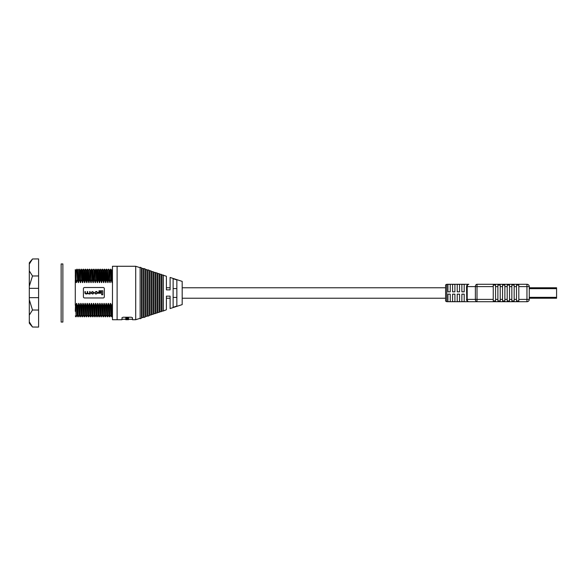 <?xml version="1.0" encoding="UTF-8"?>
<svg xmlns="http://www.w3.org/2000/svg" width="586" height="586" viewBox="0 0 586 586"><rect width="100%" height="100%" fill="white"/><g stroke="black" fill="none" stroke-linecap="round" stroke-linejoin="round"><path stroke-width="0.88" d="M117.112 319.729L117.112 266.271L117.112 319.729L112.468 319.729L112.468 266.271L135.71 266.271L135.71 319.729L132.451 319.729L132.451 317.707L131.293 317.238L123.155 317.238L121.991 317.707L121.991 319.729L117.112 319.729M108.769 269.179L108.82 280.035L108.769 269.179L109.516 270.461L110.879 269.179L111.208 280.035L111.977 282.569L112.468 282.042M110.593 269.179L111.208 280.035M106.366 269.186L105.29 270.454L105.656 282.569L106.711 280.035L106.374 269.179L106.996 280.035L107.765 282.569L108.82 280.035M104.264 269.186L103.18 270.454L103.546 282.569L104.601 280.035L104.271 269.179L104.887 280.035L105.656 282.569M102.154 269.186L101.07 270.454L101.437 282.569L102.491 280.035L102.162 269.179L102.777 280.035L103.546 282.569M100.045 269.186L98.968 270.454L99.327 282.569L100.382 280.035L100.052 269.179L100.667 280.035L101.437 282.569M97.935 269.186L96.858 270.454L97.225 282.569L98.272 280.035L97.943 269.179L98.558 280.035L99.327 282.569M94.009 269.179L94.06 280.035L94.009 269.179L94.756 270.461L96.119 269.179L96.448 280.035L97.225 282.569M95.833 269.179L96.448 280.035M89.79 269.179L89.841 280.035L89.79 269.179L90.537 270.461L91.907 269.186L92.236 280.035L93.006 282.569L94.06 280.035M91.621 269.179L92.236 280.035M87.395 269.186L86.318 270.454L86.677 282.569L87.732 280.035L87.402 269.179L88.017 280.035L88.786 282.569L89.841 280.035M85.285 269.186L84.208 270.454L84.574 282.569L85.629 280.035L85.292 269.179L85.908 280.035L86.677 282.569M83.175 269.186L82.099 270.454L82.465 282.569L83.52 280.035L83.183 269.179L83.798 280.035L84.574 282.569M79.249 269.179L79.3 280.035L79.249 269.179L79.996 270.461L81.359 269.179L81.696 280.035L82.465 282.569M81.073 269.179L81.696 280.035M76.121 270.454L76.136 282.569L76.114 270.461L76.861 269.179L77.477 280.035L78.246 282.569L79.3 280.035M76.861 269.179L77.477 280.035M112.468 303.431L111.596 305.965L110.542 303.431L109.487 305.965L108.439 303.431L107.385 305.965L106.33 303.431L105.275 305.965L104.22 303.431L103.165 305.965L102.111 303.431L101.056 305.965L100.001 303.431L98.946 305.965L97.891 303.431L96.837 305.965L95.789 303.431L94.734 305.965L93.679 303.431L92.625 305.965L91.57 303.431L90.515 305.965L89.46 303.431L88.405 305.965L87.351 303.431L86.296 305.965L85.241 303.431L84.186 305.965L83.139 303.431L82.084 305.965L81.029 303.431L79.974 305.965L78.92 303.431L77.865 305.965L76.458 303.431L77.176 315.546M78.963 269.186L77.879 270.454L78.246 282.569M76.81 303.431L77.169 315.539L77.916 316.821L77.579 305.965M78.231 270.454L78.597 282.569M79.996 270.461L80.355 282.569L81.41 280.035M78.568 303.431L79.286 315.546M78.92 303.431L79.278 315.539L80.018 316.821L79.689 305.965M80.341 270.454L80.7 282.569M80.678 303.431L81.395 315.546M81.029 303.431L81.381 315.539L82.128 316.821L81.798 305.965M82.443 270.454L82.809 282.569M82.787 303.431L83.498 315.546M83.139 303.431L83.49 315.539L84.238 316.821L83.908 305.965M84.552 270.454L84.919 282.569M84.897 303.431L85.607 315.546M85.241 303.431L85.6 315.539L86.347 316.821L87.38 315.539M86.662 270.454L87.028 282.569M87.006 303.431L87.717 315.546M89.504 269.186L88.42 270.454L88.786 282.569M87.351 303.431L87.71 315.539L88.457 316.821L88.12 305.965M88.772 270.454L89.138 282.569M90.537 270.461L90.896 282.569L91.951 280.035M89.109 303.431L89.826 315.546M89.46 303.431L89.819 315.539L90.566 316.821L90.229 305.965M90.881 270.454L91.248 282.569M91.218 303.431L91.936 315.546M93.716 269.186L92.639 270.454L93.006 282.569M91.57 303.431L91.929 315.539L92.669 316.821L92.339 305.965M92.991 270.454L93.35 282.569M94.756 270.461L95.115 282.569L96.17 280.035M93.328 303.431L94.046 315.546M93.679 303.431L94.031 315.539L94.778 316.821L94.449 305.965M95.093 270.454L95.459 282.569M95.437 303.431L96.148 315.546M95.789 303.431L96.141 315.539L96.888 316.821L96.558 305.965M97.203 270.454L97.569 282.569M97.547 303.431L98.258 315.546M97.891 303.431L98.25 315.539L98.997 316.821L98.668 305.965M99.312 270.454L99.679 282.569M99.657 303.431L100.367 315.546M100.001 303.431L100.36 315.539L101.107 316.821L102.132 315.539M101.422 270.454L101.788 282.569M101.759 303.431L102.477 315.546M102.111 303.431L102.469 315.539L103.217 316.821L102.88 305.965M103.532 270.454L103.898 282.569M103.869 303.431L104.586 315.546M104.22 303.431L104.579 315.539L105.319 316.821L106.352 315.539M105.641 270.454L106 282.569M105.978 303.431L106.696 315.546M108.476 269.186L107.399 270.454L107.765 282.569M106.33 303.431L106.681 315.539L107.428 316.821L107.099 305.965M107.743 270.454L108.11 282.569M109.516 270.461L109.875 282.569L110.922 280.035M108.088 303.431L108.798 315.546M108.439 303.431L108.791 315.539L109.538 316.821L109.208 305.965M109.853 270.454L110.219 282.569M110.197 303.431L110.908 315.546M112.468 269.582L111.618 270.454L111.977 282.569M110.542 303.431L110.901 315.539L111.648 316.821L111.318 305.965M111.963 270.454L112.329 282.569M76.458 303.431L75.755 305.965L75.828 309.848L76.092 316.821L76.832 315.539M79.586 280.035L80.355 282.569M77.865 305.965L78.194 316.821L78.942 315.539M79.974 305.965L80.304 316.821L81.051 315.539M82.084 305.965L82.414 316.821L83.161 315.539M84.186 305.965L84.523 316.821L85.27 315.539M86.296 305.965L86.633 316.821M90.127 280.035L90.896 282.569M88.405 305.965L88.742 316.821L89.482 315.539M90.515 305.965L90.845 316.821L91.592 315.539M94.346 280.035L95.115 282.569M92.625 305.965L92.954 316.821L93.701 315.539M94.734 305.965L95.064 316.821L95.811 315.539M96.837 305.965L97.173 316.821L97.921 315.539M98.946 305.965L99.283 316.821L100.03 315.539M101.056 305.965L101.393 316.821M103.165 305.965L103.495 316.821L104.242 315.539M105.275 305.965L105.605 316.821M109.099 280.035L109.875 282.569M107.385 305.965L107.714 316.821L108.461 315.539M109.487 305.965L109.824 316.821L110.571 315.539M111.596 305.965L111.648 316.821M112.307 303.431L112.468 311.554M86.017 305.965L86.34 316.814M100.77 305.965L101.1 316.814M104.989 305.965L105.312 316.814M75.755 305.965L76.092 316.821M75.279 275.134L75.367 280.035L75.279 269.589L75.777 270.461M75.367 280.035L76.136 282.569M76.488 282.569L77.191 280.035M75.279 311.291L75.469 305.965M75.279 280.035L75.279 305.357M104.33 296.802L104.33 288.671A1.165 1.165 0 0 0 103.165 287.506L84.574 287.506A1.165 1.165 0 0 0 83.41 288.671L83.41 296.802A1.165 1.165 0 0 0 84.574 297.966L103.165 297.966A1.165 1.165 0 0 0 104.33 296.802M102.799 294.758L102.799 290.781L99.041 290.781L99.041 291.747L101.642 291.747L101.642 294.758L102.799 294.758M100.653 293.256L100.653 292.326L98.375 292.326L98.375 293.256L100.653 293.256M92.83 294.084L94.185 292.546L92.236 291.55L90.874 293.088L92.83 294.084M92.112 293.747L93.775 293.059L92.954 291.887L91.291 292.568L92.112 293.747M90.112 294.047L90.112 291.586L89.695 291.586L89.695 293.132L88.918 293.747L87.695 293.073L87.695 291.586L87.277 291.586L87.277 293.044L86.135 293.747L85.351 293.183L85.351 291.586L84.941 291.586L84.941 293.234L86.01 294.084L87.424 293.63L90.112 294.047M95.13 292.399L96.536 291.887L97.371 292.56L96.617 293.747L94.786 293.249L95.862 294.084L97.789 293.088L96.756 291.55L95.826 291.55L95.13 292.399M143.475 293L143.475 317.429L142.12 317.641L142.12 268.359L143.475 268.571L143.475 293L143.475 268.571M146.097 269.648L146.097 316.352L145.467 316.784C144.339 317.487 143.885 317.561 144.105 316.997L144.105 269.003C143.885 268.439 144.339 268.513 145.467 269.216L148.082 270.293C147.862 269.736 148.317 269.809 149.445 270.512L151.437 271.157L151.437 293L151.437 271.157M145.467 316.784L145.467 269.216M146.097 316.352L147.46 316.14L147.46 269.86M150.075 270.937L150.075 315.063L149.445 315.488C148.317 316.191 147.862 316.264 148.082 315.708L148.082 270.293M149.445 315.488L149.445 270.512M150.075 315.063L151.437 314.843L151.437 293L151.437 314.616L152.067 314.411L152.067 271.589L153.422 271.801L153.422 293L153.422 271.801M153.422 313.971L153.422 293L153.422 313.971L154.052 313.766L154.052 272.234L157.4 273.098L157.4 293L157.4 273.098M156.044 272.878L156.044 313.122L155.415 313.554L155.415 272.446M157.4 312.675L157.4 293L157.4 312.675L158.03 312.47L158.03 273.523L159.392 273.743L159.392 312.257L158.03 312.477M160.022 293L160.022 274.175L161.384 274.387L161.384 311.613L160.022 311.825L160.022 293M163.369 310.968L162.014 311.181L162.014 274.819L166.387 276.24L166.387 289.865L170.101 289.865L170.101 277.449L182.187 281.383L182.187 304.617L170.101 308.551L170.101 296.135L166.387 296.135L166.387 309.76L163.369 310.968L163.369 275.032M163.369 310.741L163.369 293M176.847 306.06L176.847 279.94L173.126 278.702L173.126 307.298L176.847 306.06M142.12 317.641L141.49 317.846L141.49 267.927L142.12 268.359M141.49 318.073C140.369 318.791 139.915 318.865 140.127 318.293L140.127 267.707L135.71 266.271M166.387 289.865L170.101 289.865M170.101 296.135L166.387 296.135M173.126 297.424L176.847 297.424M176.847 288.576L173.126 288.576M126.825 319.333L126.825 318.857L128.524 318.857L126.151 319.07L128.524 319.407L125.778 319.158L126.276 318.769L125.778 317.802L128.524 317.356L128.524 318.03L126.151 318.337L128.524 318.725L128.524 318.242L126.92 318.242L126.92 318.725M128.568 319.67L125.778 319.707L128.568 319.67L128.568 319.202M125.778 319.67L125.778 319.202M128.524 319.333L128.524 318.725M125.778 318.293L128.524 317.854M125.778 318.996L125.778 318.52M125.778 319.641L125.778 319.26L121.991 319.26M128.568 319.641L128.568 319.26L132.451 319.26M126.151 319.656L128.195 319.707L126.151 319.656M445.602 300.552L445.602 285.448C445.345 285.104 445.734 284.715 446.766 284.283L446.766 301.717C445.734 301.285 445.345 300.896 445.602 300.552M450.253 301.636L450.253 294.165L447.931 294.165L447.931 301.636L450.253 301.636M454.904 301.636L454.904 294.165L452.575 294.165L452.575 301.636L454.904 301.636M459.549 301.636L459.549 294.165L457.227 294.165L457.227 301.636L459.549 301.636M464.2 301.636L464.2 294.165L461.871 294.165L461.871 301.636L464.2 301.636M466.771 300.435L466.522 286.605A2.322 2.322 0 0 1 468.844 284.283C467.591 284.254 466.822 285.03 466.522 286.605L467.203 286.605L467.203 299.395L475.371 299.395L475.371 286.605L467.203 286.605A2.322 1.641 -90 0 1 468.844 284.283L446.766 284.283M495.573 299.395L495.573 300.926L493.251 300.926L493.251 285.074L495.573 285.074L495.573 299.395L497.895 299.395L497.895 285.074L500.224 285.074L500.224 299.395L502.546 299.395L502.546 285.074L504.868 285.074L504.868 299.395L507.198 299.395L507.198 285.074L509.52 285.074L509.52 299.395L511.842 299.395L511.842 285.074L514.171 285.074L514.171 299.395L516.493 299.395L516.493 285.074L518.815 285.074L518.815 299.395L526.953 299.395L526.953 286.605L518.815 286.605M464.2 291.835L464.2 284.364L461.871 284.364L461.871 291.835L464.2 291.835M459.549 291.835L459.549 284.364L457.227 284.364L457.227 291.835L459.549 291.835M454.904 291.835L454.904 284.364L452.575 284.364L452.575 291.835L454.904 291.835M450.253 291.835L450.253 284.364L447.931 284.364L447.931 291.835L450.253 291.835M529.275 299.395L526.953 299.395L526.953 301.717A2.322 2.322 0 0 0 529.275 299.395L529.275 298.23L556.583 298.23L556.583 287.77L529.275 287.77L529.275 286.605L529.275 299.395A2.322 2.322 0 0 1 526.953 301.717L468.844 301.717A2.322 1.641 -90 0 1 467.203 299.395L466.522 299.395A2.322 2.322 0 0 0 468.844 301.717A2.322 2.322 0 0 1 466.522 299.395M493.251 286.605L477.011 286.605L477.011 284.283L526.953 284.283A2.322 2.322 0 0 1 529.275 286.605A2.322 2.322 0 0 0 526.953 284.283A2.322 2.322 0 0 1 529.275 286.605A2.322 2.322 0 0 0 526.953 284.283L526.953 286.605L529.275 286.605M516.493 299.395L516.493 300.926L518.815 300.926L518.815 299.395M511.842 299.395L511.842 300.926L514.171 300.926L514.171 299.395M507.198 299.395L507.198 300.926L509.52 300.926L509.52 299.395M502.546 299.395L502.546 300.926L504.868 300.926L504.868 299.395M497.895 299.395L497.895 300.926L500.224 300.926L500.224 299.395M556.583 296.391L556.583 294.963M62.878 263.949L62.878 322.051L61.134 322.051L61.134 263.949L62.878 263.949M38.595 288.349L29.3 288.349L29.3 262.792L32.501 258.975L38.595 258.917L38.595 297.651L29.3 297.651L29.3 323.208L32.501 327.025L38.595 327.083L38.595 297.651M29.3 270.893L32.501 275.991L38.595 275.955M32.501 275.991L29.3 286.224M29.3 288.349L29.3 297.651M32.501 258.975L29.3 264.118M29.3 299.776L32.501 310.009L38.595 310.045M32.501 310.009L29.3 315.107M29.3 321.882L32.501 327.025M126.708 317.854L126.708 317.356M477.011 284.283A2.322 1.641 -90 0 0 475.371 286.605L477.011 286.605L477.011 299.395L493.251 299.395M497.895 286.605L495.573 286.605M502.546 286.605L500.224 286.605M507.198 286.605L504.868 286.605M511.842 286.605L509.52 286.605M516.493 286.605L514.171 286.605M477.011 301.717L477.011 299.395L475.371 299.395A2.322 1.641 -90 0 0 477.011 301.717M556.583 288.656L529.275 288.656M556.583 297.344L529.275 297.344M77.147 269.186L77.887 270.461M81.366 269.186L82.106 270.461M83.476 269.186L84.216 270.461M85.585 269.186L86.325 270.461M87.695 269.186L88.427 270.461M91.907 269.186L92.647 270.461M96.126 269.186L96.866 270.461M98.236 269.186L98.975 270.461M100.345 269.186L101.078 270.461M102.447 269.186L103.187 270.461M104.557 269.186L105.297 270.461M106.667 269.186L107.406 270.461M110.886 269.186L111.626 270.461M112.468 315.905L111.941 316.814M75.279 315.92L75.799 316.814M152.067 314.411L153.422 314.199M154.052 313.766L155.415 313.554M156.044 313.122L157.4 312.902M445.602 298.23L182.187 298.23M162.014 311.181L161.384 311.386M160.022 311.825L159.392 312.03M148.082 315.708L147.46 315.913M144.105 316.997L143.475 317.202M140.127 318.293L135.71 319.729M140.127 267.707C139.915 267.135 140.369 267.209 141.49 267.927M162.014 274.819L161.384 274.614M160.022 274.175L159.392 273.97M158.03 273.53L157.4 273.325M154.052 272.234L153.422 272.029M152.067 271.589L151.437 271.384M144.105 269.003L143.475 268.798M445.602 287.77L182.187 287.77M170.101 298.23L166.387 298.23M170.101 287.77L166.387 287.77M446.766 301.717L468.844 301.717"/></g></svg>
